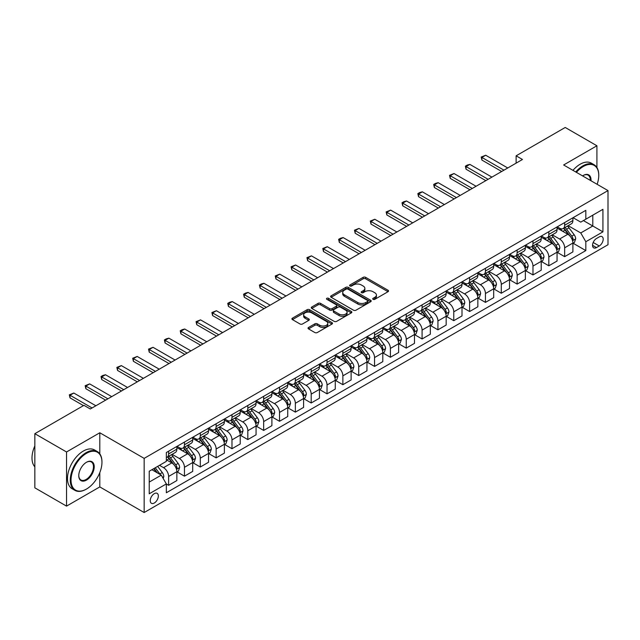 <?xml version="1.0" encoding="UTF-8"?>
<svg xmlns="http://www.w3.org/2000/svg" width="640" height="640" viewBox="0 0 640 640"><rect width="100%" height="100%" fill="white"/><g stroke="black" fill="none" stroke-linecap="round" stroke-linejoin="round"><path stroke-width="0.96" d="M373.072 299.336A1.232 0.712 0 0 0 374.816 299.336L388.032 291.704A1.76 1.016 0 0 0 388.544 290.984A1.76 1.016 0 0 0 388.032 290.264L365.64 277.336A1.76 1.016 0 0 0 363.152 277.336L349.936 284.968A1.232 0.712 0 0 0 349.576 285.472A1.232 0.712 0 0 0 349.936 285.976A1.232 0.712 0 0 0 351.68 285.976L353.384 284.984A5.632 3.248 0 0 1 361.352 284.984L363.216 286.064A5.632 3.248 0 0 1 364.864 288.36A5.632 3.248 0 0 1 363.216 290.664L361.504 291.648A1.232 0.712 0 0 0 361.144 292.152A1.232 0.712 0 0 0 361.504 292.656A1.232 0.712 0 0 0 363.248 292.656L364.96 291.664A5.632 3.248 0 0 1 372.92 291.664L374.784 292.744A5.632 3.248 0 0 1 376.432 295.04A5.632 3.248 0 0 1 374.784 297.336L373.072 298.328A1.232 0.712 0 0 0 372.712 298.832A1.232 0.712 0 0 0 373.072 299.336L373.072 298.328M154.296 503.016A5.736 3.312 120 0 0 158.04 497.96A5.736 3.312 120 0 0 157.168 493.36A5.736 3.312 120 0 0 154.296 493.648A5.736 3.312 120 0 0 150.552 498.704A5.736 3.312 120 0 0 151.432 503.296A5.736 3.312 120 0 0 154.296 503.016M308.544 327.464A1.76 1.016 0 0 0 308.024 328.184A1.76 1.016 0 0 0 308.544 328.904L314.824 332.528A1.76 1.016 0 0 0 317.312 332.528L331.992 324.056A1.76 1.016 0 0 0 332.504 323.336A1.76 1.016 0 0 0 331.992 322.624L309.6 309.696A1.76 1.016 0 0 0 307.112 309.696L292.432 318.168A1.76 1.016 0 0 0 291.92 318.888A1.76 1.016 0 0 0 292.432 319.6L300.024 323.984A1.76 1.016 0 0 0 302.512 323.984L308.792 320.36A1.76 1.016 0 0 0 309.304 319.64A1.76 1.016 0 0 0 308.792 318.92L305.032 316.752A4.704 2.72 0 0 1 303.648 314.824A4.704 2.72 0 0 1 306.552 312.32A4.704 2.72 0 0 1 311.68 312.904L326.424 321.416A4.704 2.72 0 0 1 327.8 323.336A4.704 2.72 0 0 1 324.896 325.848A4.704 2.72 0 0 1 319.768 325.256L317.312 323.84A1.76 1.016 0 0 0 314.824 323.84L308.544 327.464L308.544 328.904L314.824 325.304L314.824 323.84M99.8 432.768L66.536 451.976L34.848 433.688L34.848 487.832L66.536 506.12L99.8 486.912L144.16 512.528L144.16 458.376L99.8 432.768L99.8 453.856M596.912 167.504L596.912 145.768L563.64 164.976L608 190.584L144.16 458.376M596.912 145.768L565.224 127.472L516.12 155.824L516.12 163.144M34.848 433.688L83.96 405.336L90.296 408.992L522.456 159.488L516.12 155.824M353.512 310.192A1.76 1.016 0 0 0 356 310.192L370.68 301.72A1.76 1.016 0 0 0 371.192 301A1.76 1.016 0 0 0 370.68 300.288L348.288 287.36A1.76 1.016 0 0 0 345.8 287.36L331.12 295.832A1.76 1.016 0 0 0 330.608 296.552A1.76 1.016 0 0 0 331.12 297.264L353.512 310.192M327.32 299.6A1.232 0.712 0 0 1 328.568 299.776L328.568 298.312L351.336 311.456A1.76 1.016 0 0 1 351.848 312.168A1.76 1.016 0 0 1 351.336 312.888L336.656 321.36A1.76 1.016 0 0 1 334.168 321.36L311.776 308.432L311.776 307A1.76 1.016 0 0 0 311.264 307.72A1.76 1.016 0 0 0 311.776 308.432M311.776 307L318.056 303.376A1.76 1.016 0 0 1 320.544 303.376L329.624 308.616A1.76 1.016 0 0 0 332.112 308.616L336.28 306.208A1.76 1.016 0 0 0 336.8 305.488A1.76 1.016 0 0 0 336.28 304.776L326.832 299.312A1.232 0.712 0 0 1 326.472 298.808A1.232 0.712 0 0 1 327.232 298.152A1.232 0.712 0 0 1 328.568 298.312M599.256 236.896L596.464 238.512A5.56 3.208 120 0 0 592.84 243.408A5.56 3.208 120 0 0 593.688 247.856A5.56 3.208 120 0 0 596.464 247.584L599.256 245.976A5.56 3.208 120 0 0 602.888 241.08A5.56 3.208 120 0 0 602.032 236.624A5.56 3.208 120 0 0 599.256 236.896M144.16 512.528L608 244.728L608 190.584M573.088 217.696L580.752 222.12L585.824 219.192L585.824 210.336L166.336 452.528L166.336 461.376L149.224 471.256L149.224 493.792L166.336 483.912L166.336 492.768L585.824 250.584L585.824 241.728L580.752 232.944L568.152 225.672M585.824 219.192L602.928 209.312L602.928 231.848L585.824 241.728M66.536 451.976L66.536 506.12M583.416 220.584L592.792 226L592.792 215.168L602.928 209.312M580.752 232.944L592.792 226L602.928 231.848M149.224 482.088L161.264 475.136L151.888 469.72M166.336 483.992L168.616 485.304L168.616 476.456A7.168 4.136 -120 0 0 163.552 467.672L159.496 465.328M168.616 485.304L176.856 480.552L176.856 471.696A7.168 4.136 -120 0 0 171.784 462.92L166.336 459.768M177.048 471.88L184.456 476.16L184.456 467.304A7.168 4.136 -120 0 0 179.392 458.528L172.112 454.32M184.456 476.16L192.696 471.408L192.696 462.552A7.168 4.136 -120 0 0 187.624 453.768L176.856 447.552M192.888 462.736L200.304 467.016L200.304 458.16A7.168 4.136 -120 0 0 195.232 449.384L187.952 445.176M200.304 467.016L208.536 462.256L208.536 453.408A7.168 4.136 -120 0 0 203.472 444.624L192.696 438.408M208.728 453.584L216.144 457.864L216.144 449.016A7.168 4.136 -120 0 0 211.072 440.232L203.792 436.032M216.144 457.864L224.384 453.112L224.384 444.256A7.168 4.136 -120 0 0 219.312 435.48L208.536 429.256M224.568 444.44L231.984 448.72L231.984 439.872A7.168 4.136 -120 0 0 226.912 431.088L219.64 426.888M231.984 448.72L240.224 443.968L240.224 435.112A7.168 4.136 -120 0 0 235.152 426.336L224.384 420.112M240.408 435.296L247.824 439.576L247.824 430.72A7.168 4.136 -120 0 0 242.76 421.944L235.48 417.736M247.824 439.576L256.064 434.816L256.064 425.968A7.168 4.136 -120 0 0 250.992 417.184L240.224 410.968M256.256 426.152L263.664 430.432L263.664 421.576A7.168 4.136 -120 0 0 258.6 412.792L251.32 408.592M263.664 430.432L271.904 425.672L271.904 416.824A7.168 4.136 -120 0 0 266.832 408.04L256.064 401.824M272.096 417L279.512 421.28L279.512 412.432A7.168 4.136 -120 0 0 274.44 403.648L267.16 399.448M279.512 421.28L287.744 416.528L287.744 407.672A7.168 4.136 -120 0 0 282.68 398.896L271.904 392.672M287.936 407.856L295.352 412.136L295.352 403.288A7.168 4.136 -120 0 0 290.28 394.504L283 390.304M295.352 412.136L303.592 407.384L303.592 398.528A7.168 4.136 -120 0 0 298.52 389.744L287.744 383.528M303.776 398.712L311.192 402.992L311.192 394.136A7.168 4.136 -120 0 0 306.12 385.36L298.848 381.152M311.192 402.992L319.432 398.232L319.432 389.384A7.168 4.136 -120 0 0 314.36 380.6L303.592 374.384M319.616 389.568L327.032 393.848L327.032 384.992A7.168 4.136 -120 0 0 321.968 376.208L314.688 372.008M327.032 393.848L335.272 389.088L335.272 380.24A7.168 4.136 -120 0 0 330.2 371.456L319.432 365.24M335.464 380.416L342.872 384.696L342.872 375.848A7.168 4.136 -120 0 0 337.808 367.064L330.528 362.864M342.872 384.696L351.112 379.944L351.112 371.088A7.168 4.136 -120 0 0 346.04 362.312L335.272 356.088M351.304 371.272L358.72 375.552L358.72 366.696A7.168 4.136 -120 0 0 353.648 357.92L346.368 353.72M358.72 375.552L366.952 370.8L366.952 361.944A7.168 4.136 -120 0 0 361.888 353.16L351.112 346.944M367.144 362.128L374.56 366.408L374.56 357.552A7.168 4.136 -120 0 0 369.488 348.776L362.208 344.568M374.56 366.408L382.8 361.648L382.8 352.8A7.168 4.136 -120 0 0 377.728 344.016L366.952 337.8M382.984 352.984L390.4 357.264L390.4 348.408A7.168 4.136 -120 0 0 385.328 339.624L378.056 335.424M390.4 357.264L398.64 352.504L398.64 343.648A7.168 4.136 -120 0 0 393.568 334.872L382.8 328.656M398.824 343.832L406.24 348.112L406.24 339.264A7.168 4.136 -120 0 0 401.176 330.48L393.896 326.28M406.24 348.112L414.48 343.36L414.48 334.504A7.168 4.136 -120 0 0 409.408 325.728L398.64 319.504M414.672 334.688L422.08 338.968L422.08 330.112A7.168 4.136 -120 0 0 417.016 321.336L409.736 317.136M422.08 338.968L430.32 334.216L430.32 325.36A7.168 4.136 -120 0 0 425.248 316.576L414.48 310.36M430.512 325.544L437.928 329.824L437.928 320.968A7.168 4.136 -120 0 0 432.856 312.192L425.576 307.984M437.928 329.824L446.16 325.064L446.16 316.216A7.168 4.136 -120 0 0 441.096 307.432L430.32 301.216M446.352 316.4L453.768 320.68L453.768 311.824A7.168 4.136 -120 0 0 448.696 303.04L441.416 298.84M453.768 320.68L462 315.92L462 307.064A7.168 4.136 -120 0 0 456.936 298.288L446.16 292.072M462.192 307.248L469.608 311.528L469.608 302.68A7.168 4.136 -120 0 0 464.536 293.896L457.264 289.696M469.608 311.528L477.848 306.776L477.848 297.92A7.168 4.136 -120 0 0 472.776 289.144L462 282.92M478.032 298.104L485.448 302.384L485.448 293.528A7.168 4.136 -120 0 0 480.384 284.752L473.104 280.552M485.448 302.384L493.688 297.632L493.688 288.776A7.168 4.136 -120 0 0 488.616 279.992L477.848 273.776M493.88 288.96L501.288 293.24L501.288 284.384A7.168 4.136 -120 0 0 496.224 275.608L488.944 271.4M501.288 293.24L509.528 288.48L509.528 279.632A7.168 4.136 -120 0 0 504.456 270.848L493.688 264.632M509.72 279.816L517.136 284.096L517.136 275.24A7.168 4.136 -120 0 0 512.064 266.456L504.784 262.256M517.136 284.096L525.368 279.336L525.368 270.48A7.168 4.136 -120 0 0 520.304 261.704L509.528 255.48M525.56 270.664L532.976 274.944L532.976 266.096A7.168 4.136 -120 0 0 527.904 257.312L520.624 253.112M532.976 274.944L541.208 270.192L541.208 261.336A7.168 4.136 -120 0 0 536.144 252.56L525.368 246.336M541.4 261.52L548.816 265.8L548.816 256.944A7.168 4.136 -120 0 0 543.744 248.168L536.464 243.968M548.816 265.8L557.056 261.048L557.056 252.192A7.168 4.136 -120 0 0 551.984 243.408L541.208 237.192M557.24 252.376L564.656 256.656L564.656 247.8A7.168 4.136 -120 0 0 559.592 239.024L552.312 234.816M564.656 256.656L572.896 251.896L572.896 243.048A7.168 4.136 -120 0 0 567.824 234.264L557.056 228.048M557.24 226.84L559.592 228.192A7.168 4.136 -120 0 0 563.176 228.544A7.168 4.136 -120 0 0 564.656 225.264L564.656 222.56M541.4 235.984L543.744 237.336A7.168 4.136 -120 0 0 547.328 237.696A7.168 4.136 -120 0 0 548.816 234.408L548.816 231.704M525.56 245.128L527.904 246.48A7.168 4.136 -120 0 0 531.488 246.84A7.168 4.136 -120 0 0 532.976 243.56L532.976 240.848M509.72 254.28L512.064 255.632A7.168 4.136 -120 0 0 515.648 255.984A7.168 4.136 -120 0 0 517.136 252.704L517.136 249.992M493.88 263.424L496.224 264.776A7.168 4.136 -120 0 0 499.808 265.128A7.168 4.136 -120 0 0 501.288 261.848L501.288 259.144M478.032 272.568L480.384 273.92A7.168 4.136 -120 0 0 483.968 274.28A7.168 4.136 -120 0 0 485.448 270.992L485.448 268.288M462.192 281.712L464.536 283.072A7.168 4.136 -120 0 0 468.12 283.424A7.168 4.136 -120 0 0 469.608 280.144L469.608 277.432M446.352 290.864L448.696 292.216A7.168 4.136 -120 0 0 452.28 292.568A7.168 4.136 -120 0 0 453.768 289.288L453.768 286.584M430.512 300.008L432.856 301.36A7.168 4.136 -120 0 0 436.44 301.712A7.168 4.136 -120 0 0 437.928 298.432L437.928 295.728M414.672 309.152L417.016 310.504A7.168 4.136 -120 0 0 420.6 310.864A7.168 4.136 -120 0 0 422.08 307.576L422.08 304.872M398.824 318.296L401.176 319.656A7.168 4.136 -120 0 0 404.76 320.008A7.168 4.136 -120 0 0 406.24 316.728L406.24 314.016M382.984 327.448L385.328 328.8A7.168 4.136 -120 0 0 388.912 329.152A7.168 4.136 -120 0 0 390.4 325.872L390.4 323.168M367.144 336.592L369.488 337.944A7.168 4.136 -120 0 0 373.072 338.296A7.168 4.136 -120 0 0 374.56 335.016L374.56 332.312M351.304 345.736L353.648 347.088A7.168 4.136 -120 0 0 357.232 347.448A7.168 4.136 -120 0 0 358.72 344.16L358.72 341.456M335.464 354.88L337.808 356.24A7.168 4.136 -120 0 0 341.392 356.592A7.168 4.136 -120 0 0 342.872 353.312L342.872 350.6M319.616 364.032L321.968 365.384A7.168 4.136 -120 0 0 325.552 365.736A7.168 4.136 -120 0 0 327.032 362.456L327.032 359.752M303.776 373.176L306.12 374.528A7.168 4.136 -120 0 0 309.704 374.88A7.168 4.136 -120 0 0 311.192 371.6L311.192 368.896M287.936 382.32L290.28 383.672A7.168 4.136 -120 0 0 293.864 384.032A7.168 4.136 -120 0 0 295.352 380.744L295.352 378.04M272.096 391.464L274.44 392.824A7.168 4.136 -120 0 0 278.024 393.176A7.168 4.136 -120 0 0 279.512 389.896L279.512 387.184M256.256 400.616L258.6 401.968A7.168 4.136 -120 0 0 262.184 402.32A7.168 4.136 -120 0 0 263.664 399.04L263.664 396.336M240.408 409.76L242.76 411.112A7.168 4.136 -120 0 0 246.344 411.464A7.168 4.136 -120 0 0 247.824 408.184L247.824 405.48M224.568 418.904L226.912 420.256A7.168 4.136 -120 0 0 230.496 420.616A7.168 4.136 -120 0 0 231.984 417.336L231.984 414.624M208.728 428.048L211.072 429.408A7.168 4.136 -120 0 0 214.656 429.76A7.168 4.136 -120 0 0 216.144 426.48L216.144 423.768M192.888 437.2L195.232 438.552A7.168 4.136 -120 0 0 198.816 438.904A7.168 4.136 -120 0 0 200.304 435.624L200.304 432.92M177.048 446.344L179.392 447.696A7.168 4.136 -120 0 0 182.976 448.056A7.168 4.136 -120 0 0 184.456 444.768L184.456 442.064M573.088 243.232L585.824 250.584M563.176 228.544L571.408 223.792A7.168 4.136 -120 0 0 572.896 220.512L572.896 217.8M547.328 237.696L555.568 232.936A7.168 4.136 -120 0 0 557.056 229.656L557.056 226.944M531.488 246.84L539.728 242.08A7.168 4.136 -120 0 0 541.208 238.8L541.208 236.096M515.648 255.984L523.888 251.232A7.168 4.136 -120 0 0 525.368 247.944L525.368 245.24M499.808 265.128L508.04 260.376A7.168 4.136 -120 0 0 509.528 257.096L509.528 254.384M483.968 274.28L492.2 269.52A7.168 4.136 -120 0 0 493.688 266.24L493.688 263.528M468.12 283.424L476.36 278.664A7.168 4.136 -120 0 0 477.848 275.384L477.848 272.68M452.28 292.568L460.52 287.816A7.168 4.136 -120 0 0 462 284.528L462 281.824M436.44 301.712L444.68 296.96A7.168 4.136 -120 0 0 446.16 293.68L446.16 290.968M420.6 310.864L428.84 306.104A7.168 4.136 -120 0 0 430.32 302.824L430.32 300.12M404.76 320.008L412.992 315.248A7.168 4.136 -120 0 0 414.48 311.968L414.48 309.264M388.912 329.152L397.152 324.4A7.168 4.136 -120 0 0 398.64 321.112L398.64 318.408M373.072 338.296L381.312 333.544A7.168 4.136 -120 0 0 382.8 330.264L382.8 327.552M357.232 347.448L365.472 342.688A7.168 4.136 -120 0 0 366.952 339.408L366.952 336.704M341.392 356.592L349.632 351.832A7.168 4.136 -120 0 0 351.112 348.552L351.112 345.848M325.552 365.736L333.784 360.984A7.168 4.136 -120 0 0 335.272 357.696L335.272 354.992M309.704 374.88L317.944 370.128A7.168 4.136 -120 0 0 319.432 366.848L319.432 364.136M293.864 384.032L302.104 379.272A7.168 4.136 -120 0 0 303.592 375.992L303.592 373.288M278.024 393.176L286.264 388.416A7.168 4.136 -120 0 0 287.744 385.136L287.744 382.432M262.184 402.32L270.424 397.568A7.168 4.136 -120 0 0 271.904 394.288L271.904 391.576M246.344 411.464L254.576 406.712A7.168 4.136 -120 0 0 256.064 403.432L256.064 400.72M230.496 420.616L238.736 415.856A7.168 4.136 -120 0 0 240.224 412.576L240.224 409.872M214.656 429.76L222.896 425.008A7.168 4.136 -120 0 0 224.384 421.72L224.384 419.016M198.816 438.904L207.056 434.152A7.168 4.136 -120 0 0 208.536 430.872L208.536 428.16M182.976 448.056L191.216 443.296A7.168 4.136 -120 0 0 192.696 440.016L192.696 437.304M166.336 457.488A7.168 4.136 -120 0 0 167.136 457.2L175.368 452.44A7.168 4.136 -120 0 0 176.856 449.16L176.856 446.456M167.136 457.2A7.168 4.136 -120 0 0 168.616 453.92L168.616 451.208M161.264 475.136L166.336 483.912M99.8 486.912L99.8 472.592M373.568 299.504L374.784 298.8A5.632 3.248 0 0 0 376.432 296.504L376.432 295.04M364.864 288.36L364.864 289.824A5.632 3.248 0 0 1 363.216 292.12L362 292.824M388.008 291.712L365.64 278.8A1.76 1.016 0 0 0 363.152 278.8L350.424 286.144M370.656 301.736L348.288 288.816A1.76 1.016 0 0 0 345.8 288.816L331.144 297.28M367.568 301.504A1.232 0.712 0 0 0 367.928 301A1.232 0.712 0 0 0 367.568 300.496L347.912 289.152A1.232 0.712 0 0 0 346.176 289.152L344.368 290.192A5.632 3.248 0 0 0 342.72 292.488A5.632 3.248 0 0 0 344.368 294.792L357.8 302.544A5.632 3.248 0 0 0 365.768 302.544L367.568 301.504L367.568 302.968A1.232 0.712 0 0 0 367.928 302.464L367.928 301M342.72 292.488L342.72 293.952A5.632 3.248 0 0 0 344.368 296.256L344.368 294.792M367.568 302.968L365.768 304.008A5.632 3.248 0 0 1 357.8 304.008L344.368 296.256M311.8 308.448L318.056 304.832L318.056 303.376M336.8 305.488L336.8 306.952A1.76 1.016 0 0 1 336.28 307.672L332.112 310.08A1.76 1.016 0 0 1 329.624 310.08L320.544 304.832A1.76 1.016 0 0 0 318.056 304.832M328.568 299.776L351.312 312.904M339.048 314.056A4.704 2.72 0 0 0 344.176 314.648A4.704 2.72 0 0 0 347.088 312.136A4.704 2.72 0 0 0 345.704 310.216L340.512 307.216A1.76 1.016 0 0 0 338.024 307.216L333.856 309.624A1.76 1.016 0 0 0 333.344 310.336A1.76 1.016 0 0 0 333.856 311.056L339.048 314.056L339.048 315.52A4.704 2.72 0 0 0 344.176 316.104A4.704 2.72 0 0 0 347.088 313.6L347.088 312.136M333.344 310.336L333.344 311.8A1.76 1.016 0 0 0 333.856 312.52L333.856 311.056M339.048 315.52L333.856 312.52M327.8 323.336L327.8 324.8A4.704 2.72 0 0 1 324.896 327.312A4.704 2.72 0 0 1 319.768 326.72L317.312 325.304A1.76 1.016 0 0 0 314.824 325.304M303.648 314.824L303.648 316.288A4.704 2.72 0 0 0 305.032 318.216L305.032 316.752M308.768 320.368L305.032 318.216M331.968 324.072L309.6 311.152A1.76 1.016 0 0 0 307.112 311.152L292.456 319.616L292.432 318.168M572.896 243.336L574.416 242.456L575.68 238.8A4.752 2.744 -120 0 0 574.168 234.76L568.992 227.848A13.712 7.92 -120 0 0 567.496 226.056M562.344 231.096A13.712 7.92 -120 0 0 559.536 228.16M572.464 240.432L573.12 239A4.752 2.744 -120 0 0 571.76 236.144L566.584 229.232A13.712 7.92 -120 0 0 565.088 227.44M563.808 228.176A11.384 6.568 60 0 1 565.68 230.304L570.056 236.152M563.56 228.32A13.712 7.92 60 0 1 565.064 230.112L568.504 234.712M503.952 170.168L481.904 157.44L481.904 160.072L481.2 157.032L485.704 155.24L507.752 167.976M501.672 171.488L481.904 160.072M485.704 155.24L481.904 157.44L481.2 157.032M557.056 252.488L558.576 251.608L559.84 247.944A4.752 2.744 -120 0 0 558.328 243.904L553.144 236.992A13.712 7.92 -120 0 0 551.648 235.2M546.504 240.248A13.712 7.92 -120 0 0 543.696 237.304M556.624 249.576L557.28 248.152A4.752 2.744 -120 0 0 555.92 245.296L550.736 238.384A13.712 7.92 -120 0 0 549.24 236.592M547.968 237.328A11.384 6.568 60 0 1 549.832 239.448L554.216 245.296M547.72 237.464A13.712 7.92 60 0 1 549.216 239.256L552.664 243.856M541.208 261.632L542.736 260.752L544 257.096A4.752 2.744 -120 0 0 542.48 253.048L537.304 246.136A13.712 7.92 -120 0 0 535.808 244.344M530.656 249.392A13.712 7.92 -120 0 0 527.856 246.456M540.776 258.72L541.432 257.296A4.752 2.744 -120 0 0 540.072 254.44L534.896 247.528A13.712 7.92 -120 0 0 533.4 245.736M532.128 246.472A11.384 6.568 60 0 1 533.992 248.592L538.376 254.448M531.88 246.616A13.712 7.92 60 0 1 533.376 248.408L536.816 253M525.368 270.776L526.888 269.896L528.16 266.24A4.752 2.744 -120 0 0 526.64 262.192L521.464 255.28A13.712 7.92 -120 0 0 519.968 253.488M514.816 258.536A13.712 7.92 -120 0 0 512.008 255.6M524.936 267.864L525.592 266.44A4.752 2.744 -120 0 0 524.232 263.584L519.056 256.672A13.712 7.92 -120 0 0 517.56 254.88M516.288 255.616A11.384 6.568 60 0 1 518.152 257.744L522.536 263.592M516.04 255.76A13.712 7.92 60 0 1 517.536 257.552L520.976 262.144M488.112 179.312L466.056 166.584L466.056 169.216L465.36 166.184L467.264 165.08L469.864 164.392L491.912 177.12M485.832 180.632L466.056 169.216M469.864 164.392L466.056 166.584L465.36 166.184M472.272 188.464L450.216 175.728L450.216 178.36L449.52 175.328L454.016 173.536L476.072 186.264M469.984 189.776L450.216 178.36M454.016 173.536L450.216 175.728L449.52 175.328M456.424 197.608L434.376 184.872L434.376 187.512L433.68 184.472L435.584 183.376L438.176 182.68L460.232 195.416M454.144 198.928L434.376 187.512M438.176 182.68L434.376 184.872L433.68 184.472M509.528 279.92L511.048 279.048L512.32 275.384A4.752 2.744 -120 0 0 510.8 271.344L505.624 264.432A13.712 7.92 -120 0 0 504.128 262.64M498.976 267.68A13.712 7.92 -120 0 0 496.168 264.744M509.096 277.016L509.752 275.584A4.752 2.744 -120 0 0 508.392 272.728L503.216 265.816A13.712 7.92 -120 0 0 501.72 264.024M500.44 264.76A11.384 6.568 60 0 1 502.312 266.888L506.696 272.736M500.2 264.904A13.712 7.92 60 0 1 501.696 266.696L505.136 271.296M440.584 206.752L418.536 194.024L418.536 196.656L417.84 193.616L419.736 192.52L422.336 191.824L444.392 204.56M438.304 208.072L418.536 196.656M422.336 191.824L418.536 194.024L417.84 193.616M597.136 184.312A21.864 12.624 120 0 0 598.752 175.44A21.864 12.624 120 0 0 583.288 166.512A21.864 12.624 120 0 0 576.408 172.344M575.744 171.96A22.4 12.936 -60 0 1 582.904 165.856A22.4 12.936 -60 0 1 594.112 164.744A22.4 12.936 -60 0 1 598.752 175A22.4 12.936 -60 0 1 598.744 175.216M582.56 175.896A10.936 6.312 -60 0 1 583.288 175.44L583.288 175.44A10.936 6.312 -60 0 1 590.984 180.76M572.96 170.352A22.4 12.936 -60 0 1 580.12 164.24A22.4 12.936 -60 0 1 591.32 163.136L594.112 164.744M590.248 180.336A10.392 6 120 0 0 588.104 175.144A10.392 6 120 0 0 583.096 175.552M86.112 489.256L86.496 489.04A21.864 12.624 120 0 0 101.96 462.256A21.864 12.624 120 0 0 86.496 453.328A21.864 12.624 120 0 0 71.032 480.112A21.864 12.624 120 0 0 86.496 489.04L86.112 489.256A22.4 12.936 -60 0 1 74.912 490.368A22.4 12.936 -60 0 1 71.48 472.416A22.4 12.936 -60 0 1 86.112 452.672A22.4 12.936 -60 0 1 97.32 451.56A22.4 12.936 -60 0 1 101.96 461.816A22.4 12.936 -60 0 1 101.952 462.04M86.496 480.112A10.936 6.312 -60 0 1 78.768 475.648A10.936 6.312 -60 0 1 86.496 462.256L86.496 462.256A10.936 6.312 -60 0 1 94.224 466.72A10.936 6.312 -60 0 1 86.496 480.112M78.768 475.424A10.392 6 120 0 0 80.92 479.968A10.392 6 120 0 0 86.112 479.456A10.392 6 120 0 0 92.904 470.296A10.392 6 120 0 0 91.312 461.96A10.392 6 120 0 0 86.304 462.368M74.912 490.368L72.128 488.76A22.4 12.936 -60 0 1 68.688 470.808A22.4 12.936 -60 0 1 83.328 451.064A22.4 12.936 -60 0 1 94.528 449.952L97.32 451.56M34.848 466.84A22.4 12.936 -60 0 1 34.848 445.896M493.688 289.072L495.208 288.192L496.472 284.528A4.752 2.744 -120 0 0 494.96 280.488L489.784 273.576A13.712 7.92 -120 0 0 488.288 271.784M483.136 276.832A13.712 7.92 -120 0 0 480.328 273.888M493.256 286.16L493.912 284.736A4.752 2.744 -120 0 0 492.552 281.88L487.376 274.968A13.712 7.92 -120 0 0 485.88 273.176M484.6 273.912A11.384 6.568 60 0 1 486.472 276.032L490.848 281.88M484.36 274.048A13.712 7.92 60 0 1 485.856 275.84L489.296 280.44M477.848 298.216L479.368 297.336L480.632 293.68A4.752 2.744 -120 0 0 479.12 289.632L473.936 282.72A13.712 7.92 -120 0 0 472.44 280.928M467.296 285.976A13.712 7.92 -120 0 0 464.488 283.04M477.416 295.304L478.072 293.88A4.752 2.744 -120 0 0 476.712 291.024L471.528 284.112A13.712 7.92 -120 0 0 470.032 282.32M468.76 283.056A11.384 6.568 60 0 1 470.624 285.176L475.008 291.032M468.512 283.2A13.712 7.92 60 0 1 470.008 284.992L473.456 289.584M462 307.36L463.528 306.48L464.792 302.824A4.752 2.744 -120 0 0 463.272 298.776L458.096 291.864A13.712 7.92 -120 0 0 456.6 290.072M451.448 295.12A13.712 7.92 -120 0 0 448.648 292.184M461.568 304.448L462.224 303.024A4.752 2.744 -120 0 0 460.864 300.168L455.688 293.256A13.712 7.92 -120 0 0 454.192 291.464M452.92 292.2A11.384 6.568 60 0 1 454.784 294.328L459.168 300.176M452.672 292.344A13.712 7.92 60 0 1 454.168 294.136L457.608 298.728M446.16 316.504L447.68 315.632L448.952 311.968A4.752 2.744 -120 0 0 447.432 307.928L442.256 301.016A13.712 7.92 -120 0 0 440.76 299.224M435.608 304.264A13.712 7.92 -120 0 0 432.8 301.328M445.728 313.6L446.384 312.176A4.752 2.744 -120 0 0 445.024 309.312L439.848 302.4A13.712 7.92 -120 0 0 438.352 300.608M437.08 301.344A11.384 6.568 60 0 1 438.944 303.472L443.328 309.32M436.832 301.488A13.712 7.92 60 0 1 438.328 303.28L441.768 307.88M430.32 325.656L431.84 324.776L433.112 321.112A4.752 2.744 -120 0 0 431.592 317.072L426.416 310.16A13.712 7.92 -120 0 0 424.92 308.368M419.768 313.416A13.712 7.92 -120 0 0 416.96 310.48M429.888 322.744L430.544 321.32A4.752 2.744 -120 0 0 429.184 318.464L424.008 311.552A13.712 7.92 -120 0 0 422.512 309.76M421.232 310.496A11.384 6.568 60 0 1 423.104 312.616L427.488 318.464M420.992 310.632A13.712 7.92 60 0 1 422.488 312.424L425.928 317.024M424.744 215.896L402.696 203.168L402.696 205.8L402 202.768L403.896 201.672L406.496 200.976L428.544 213.704M422.464 217.216L402.696 205.8M406.496 200.976L402.696 203.168L402 202.768M408.904 225.048L386.848 212.312L386.848 214.952L386.152 211.912L390.656 210.12L412.704 222.848M406.624 226.36L386.848 214.952M390.656 210.12L386.848 212.312L386.152 211.912M393.064 234.192L371.008 221.464L371.008 224.096L370.312 221.056L374.808 219.264L396.864 232M390.784 235.512L371.008 224.096M374.808 219.264L371.008 221.464L370.312 221.056M377.216 243.336L355.168 230.608L355.168 233.24L354.472 230.2L358.968 228.408L381.024 241.144M374.936 244.656L355.168 233.24M358.968 228.408L355.168 230.608L354.472 230.2M361.376 252.48L339.328 239.752L339.328 242.384L338.632 239.352L340.528 238.256L343.128 237.56L365.184 250.288M359.096 253.8L339.328 242.384M343.128 237.56L339.328 239.752L338.632 239.352M414.48 334.8L416 333.92L417.264 330.264A4.752 2.744 -120 0 0 415.752 326.216L410.576 319.304A13.712 7.92 -120 0 0 409.08 317.512M403.928 322.56A13.712 7.92 -120 0 0 401.12 319.624M414.048 331.888L414.704 330.464A4.752 2.744 -120 0 0 413.344 327.608L408.168 320.696A13.712 7.92 -120 0 0 406.672 318.904M405.392 319.64A11.384 6.568 60 0 1 407.264 321.768L411.64 327.616M405.152 319.784A13.712 7.92 60 0 1 406.648 321.576L410.088 326.168M345.536 261.632L323.488 248.896L323.488 251.536L322.792 248.496L327.288 246.704L349.336 259.432M343.256 262.944L323.488 251.536M327.288 246.704L323.488 248.896L322.792 248.496M398.64 343.944L400.16 343.064L401.424 339.408A4.752 2.744 -120 0 0 399.912 335.36L394.728 328.448A13.712 7.92 -120 0 0 393.232 326.656M388.088 331.704A13.712 7.92 -120 0 0 385.28 328.768M398.208 341.032L398.864 339.608A4.752 2.744 -120 0 0 397.504 336.752L392.32 329.84A13.712 7.92 -120 0 0 390.824 328.048M389.552 328.784A11.384 6.568 60 0 1 391.416 330.912L395.8 336.76M389.304 328.928A13.712 7.92 60 0 1 390.8 330.72L394.248 335.312M329.696 270.776L307.64 258.048L307.64 260.68L306.944 257.64L311.448 255.848L333.496 268.584M327.416 272.096L307.64 260.68M311.448 255.848L307.64 258.048L306.944 257.64M382.8 353.088L384.32 352.216L385.584 348.552A4.752 2.744 -120 0 0 384.064 344.512L378.888 337.6A13.712 7.92 -120 0 0 377.392 335.808M372.24 340.856A13.712 7.92 -120 0 0 369.44 337.912M382.36 350.184L383.016 348.76A4.752 2.744 -120 0 0 381.664 345.896L376.48 338.984A13.712 7.92 -120 0 0 374.984 337.192M373.712 337.936A11.384 6.568 60 0 1 375.576 340.056L379.96 345.904M373.464 338.072A13.712 7.92 60 0 1 374.96 339.864L378.4 344.464M313.856 279.92L291.8 267.192L291.8 269.824L291.104 266.784L295.6 264.992L317.656 277.728M311.576 281.24L291.8 269.824M295.6 264.992L291.8 267.192L291.104 266.784M366.952 362.24L368.472 361.36L369.744 357.696A4.752 2.744 -120 0 0 368.224 353.656L363.048 346.744A13.712 7.92 -120 0 0 361.552 344.952M356.4 350A13.712 7.92 -120 0 0 353.592 347.064M366.52 359.328L367.176 357.904A4.752 2.744 -120 0 0 365.816 355.048L360.64 348.136A13.712 7.92 -120 0 0 359.144 346.344M357.872 347.08A11.384 6.568 60 0 1 359.736 349.2L364.12 355.048M357.624 347.216A13.712 7.92 60 0 1 359.12 349.008L362.56 353.608M298.008 289.064L275.96 276.336L275.96 278.968L275.264 275.936L279.76 274.144L301.816 286.872M295.728 290.384L275.96 278.968M279.76 274.144L275.96 276.336L275.264 275.936M351.112 371.384L352.632 370.504L353.904 366.848A4.752 2.744 -120 0 0 352.384 362.8L347.208 355.888A13.712 7.92 -120 0 0 345.712 354.096M340.56 359.144A13.712 7.92 -120 0 0 337.752 356.208M350.68 368.472L351.336 367.048A4.752 2.744 -120 0 0 349.976 364.192L344.8 357.28A13.712 7.92 -120 0 0 343.304 355.488M342.024 356.224A11.384 6.568 60 0 1 343.896 358.352L348.28 364.2M341.784 356.368A13.712 7.92 60 0 1 343.28 358.16L346.72 362.752M282.168 298.216L260.12 285.48L260.12 288.12L259.424 285.08L261.32 283.984L263.92 283.288L285.976 296.016M279.888 299.528L260.12 288.12M263.92 283.288L260.12 285.48L259.424 285.08M335.272 380.528L336.792 379.648L338.056 375.992A4.752 2.744 -120 0 0 336.544 371.944L331.368 365.032A13.712 7.92 -120 0 0 329.872 363.24M324.72 368.288A13.712 7.92 -120 0 0 321.912 365.352M334.84 377.616L335.496 376.192A4.752 2.744 -120 0 0 334.136 373.336L328.96 366.424A13.712 7.92 -120 0 0 327.464 364.632M326.184 365.368A11.384 6.568 60 0 1 328.056 367.496L332.432 373.344M325.944 365.512A13.712 7.92 60 0 1 327.44 367.304L330.88 371.896M266.328 307.36L244.28 294.632L244.28 297.264L243.584 294.224L245.48 293.128L248.08 292.432L270.128 305.168M264.048 308.68L244.28 297.264M248.08 292.432L244.28 294.632L243.584 294.224M319.432 389.672L320.952 388.8L322.216 385.136A4.752 2.744 -120 0 0 320.704 381.096L315.52 374.184A13.712 7.92 -120 0 0 314.024 372.392M308.88 377.44A13.712 7.92 -120 0 0 306.072 374.496M319 386.768L319.656 385.344A4.752 2.744 -120 0 0 318.296 382.48L313.112 375.568A13.712 7.92 -120 0 0 311.616 373.776M310.344 374.52A11.384 6.568 60 0 1 312.208 376.64L316.592 382.488M310.096 374.656A13.712 7.92 60 0 1 311.592 376.448L315.04 381.048M303.592 398.824L305.112 397.944L306.376 394.288A4.752 2.744 -120 0 0 304.864 390.24L299.68 383.328A13.712 7.92 -120 0 0 298.184 381.536M293.032 386.584A13.712 7.92 -120 0 0 290.232 383.648M303.152 395.912L303.808 394.488A4.752 2.744 -120 0 0 302.456 391.632L297.272 384.72A13.712 7.92 -120 0 0 295.776 382.928M294.504 383.664A11.384 6.568 60 0 1 296.368 385.784L300.752 391.64M294.256 383.8A13.712 7.92 60 0 1 295.752 385.592L299.192 390.192M287.744 407.968L289.264 407.088L290.536 403.432A4.752 2.744 -120 0 0 289.016 399.384L283.84 392.472A13.712 7.92 -120 0 0 282.344 390.68M277.192 395.728A13.712 7.92 -120 0 0 274.384 392.792M287.312 405.056L287.968 403.632A4.752 2.744 -120 0 0 286.608 400.776L281.432 393.864A13.712 7.92 -120 0 0 279.936 392.072M278.664 392.808A11.384 6.568 60 0 1 280.528 394.936L284.912 400.784M278.416 392.952A13.712 7.92 60 0 1 279.912 394.744L283.352 399.336M271.904 417.112L273.424 416.232L274.696 412.576A4.752 2.744 -120 0 0 273.176 408.528L268 401.616A13.712 7.92 -120 0 0 266.504 399.824M261.352 404.872A13.712 7.92 -120 0 0 258.544 401.936M271.472 414.2L272.128 412.776A4.752 2.744 -120 0 0 270.768 409.92L265.592 403.008A13.712 7.92 -120 0 0 264.096 401.216M262.816 401.952A11.384 6.568 60 0 1 264.688 404.08L269.072 409.928M262.576 402.096A13.712 7.92 60 0 1 264.072 403.888L267.512 408.48M256.064 426.256L257.584 425.384L258.848 421.72A4.752 2.744 -120 0 0 257.336 417.68L252.16 410.768A13.712 7.92 -120 0 0 250.664 408.976M245.512 414.024A13.712 7.92 -120 0 0 242.704 411.08M255.632 423.352L256.288 421.928A4.752 2.744 -120 0 0 254.928 419.072L249.752 412.152A13.712 7.92 -120 0 0 248.256 410.368M246.976 411.104A11.384 6.568 60 0 1 248.848 413.224L253.224 419.072M246.736 411.24A13.712 7.92 60 0 1 248.232 413.032L251.672 417.632M240.224 435.408L241.744 434.528L243.008 430.872A4.752 2.744 -120 0 0 241.496 426.824L236.312 419.912A13.712 7.92 -120 0 0 234.816 418.12M229.672 423.168A13.712 7.92 -120 0 0 226.864 420.232M239.792 432.496L240.448 431.072A4.752 2.744 -120 0 0 239.088 428.216L233.904 421.304A13.712 7.92 -120 0 0 232.408 419.512M231.136 420.248A11.384 6.568 60 0 1 233 422.368L237.384 428.224M230.888 420.392A13.712 7.92 60 0 1 232.384 422.176L235.832 426.776M224.384 444.552L225.904 443.672L227.168 440.016A4.752 2.744 -120 0 0 225.656 435.968L220.472 429.056A13.712 7.92 -120 0 0 218.976 427.264M213.824 432.312A13.712 7.92 -120 0 0 211.024 429.376M223.944 441.64L224.6 440.216A4.752 2.744 -120 0 0 223.248 437.36L218.064 430.448A13.712 7.92 -120 0 0 216.568 428.656M215.296 429.392A11.384 6.568 60 0 1 217.16 431.52L221.544 437.368M215.048 429.536A13.712 7.92 60 0 1 216.544 431.328L219.984 435.92M208.536 453.696L210.056 452.816L211.328 449.16A4.752 2.744 -120 0 0 209.808 445.12L204.632 438.2A13.712 7.92 -120 0 0 203.136 436.416M197.984 441.456A13.712 7.92 -120 0 0 195.176 438.52M208.104 450.792L208.76 449.36A4.752 2.744 -120 0 0 207.4 446.504L202.224 439.592A13.712 7.92 -120 0 0 200.728 437.8M199.456 438.536A11.384 6.568 60 0 1 201.32 440.664L205.704 446.512M199.208 438.68A13.712 7.92 60 0 1 200.704 440.472L204.144 445.064M192.696 462.84L194.216 461.968L195.488 458.304A4.752 2.744 -120 0 0 193.968 454.264L188.792 447.352A13.712 7.92 -120 0 0 187.296 445.56M182.144 450.608A13.712 7.92 -120 0 0 179.336 447.664M192.264 459.936L192.92 458.512A4.752 2.744 -120 0 0 191.56 455.656L186.384 448.736A13.712 7.92 -120 0 0 184.888 446.952M183.608 447.688A11.384 6.568 60 0 1 185.48 449.808L189.864 455.656M183.368 447.824A13.712 7.92 60 0 1 184.864 449.616L188.304 454.216M250.488 316.504L228.432 303.776L228.432 306.408L227.736 303.376L229.64 302.272L232.24 301.576L254.288 314.312M248.208 317.824L228.432 306.408M232.24 301.576L228.432 303.776L227.736 303.376M234.648 325.648L212.592 312.92L212.592 315.552L211.896 312.52L216.4 310.728L238.448 323.456M232.368 326.968L212.592 315.552M216.4 310.728L212.592 312.92L211.896 312.52M218.8 334.8L196.752 322.064L196.752 324.704L196.056 321.664L200.552 319.872L222.608 332.6M216.52 336.112L196.752 324.704M200.552 319.872L196.752 322.064L196.056 321.664M202.96 343.944L180.912 331.216L180.912 333.848L180.216 330.808L182.112 329.712L184.712 329.016L206.768 341.752M200.68 345.264L180.912 333.848M184.712 329.016L180.912 331.216L180.216 330.808M187.12 353.088L165.072 340.36L165.072 342.992L164.376 339.96L166.272 338.856L168.872 338.16L190.92 350.896M184.84 354.408L165.072 342.992M168.872 338.16L165.072 340.36L164.376 339.96M171.28 362.24L149.224 349.504L149.224 352.136L148.528 349.104L153.032 347.312L175.08 360.04M169 363.552L149.224 352.136M153.032 347.312L149.224 349.504L148.528 349.104M155.44 371.384L133.384 358.648L133.384 361.288L132.688 358.248L137.192 356.456L159.24 369.184M153.16 372.696L133.384 361.288M137.192 356.456L133.384 358.648L132.688 358.248M139.592 380.528L117.544 367.8L117.544 370.432L116.848 367.392L121.344 365.6L143.4 378.336M137.312 381.848L117.544 370.432M121.344 365.6L117.544 367.8L116.848 367.392M123.752 389.672L101.704 376.944L101.704 379.576L101.008 376.544L102.904 375.44L105.504 374.752L127.56 387.48M121.472 390.992L101.704 379.576M105.504 374.752L101.704 376.944L101.008 376.544M176.856 471.992L178.376 471.112L179.64 467.456A4.752 2.744 -120 0 0 178.128 463.408L172.952 456.496A13.712 7.92 -120 0 0 171.456 454.704M176.424 469.08L177.08 467.656A4.752 2.744 -120 0 0 175.72 464.8L170.544 457.888A13.712 7.92 -120 0 0 169.048 456.096M167.768 456.832A11.384 6.568 60 0 1 169.64 458.952L174.016 464.808M167.528 456.976A13.712 7.92 60 0 1 169.024 458.768L172.464 463.36M107.912 398.824L85.864 386.088L85.864 388.72L85.168 385.688L89.664 383.896L111.712 396.624M105.632 400.136L85.864 388.72M89.664 383.896L85.864 386.088L85.168 385.688M163.168 478.432L163.8 476.6A4.752 2.744 -120 0 0 162.288 472.552L157.664 466.384M160.312 474.584A4.752 2.744 -120 0 0 159.88 473.944L155.256 467.776M154.064 468.464L157.384 472.896M153.736 468.656L156.552 472.416M92.072 407.968L70.016 395.232L70.016 397.872L69.32 394.832L73.824 393.04L95.872 405.768M83.456 405.624L70.016 397.872M73.824 393.04L70.016 395.232L69.32 394.832M163.552 467.672L171.784 462.92M179.392 458.528L187.624 453.768M195.232 449.384L203.472 444.624M211.072 440.232L219.312 435.48M226.912 431.088L235.152 426.336M242.76 421.944L250.992 417.184M258.6 412.792L266.832 408.04M274.44 403.648L282.68 398.896M290.28 394.504L298.52 389.744M306.12 385.36L314.36 380.6M321.968 376.208L330.2 371.456M337.808 367.064L346.04 362.312M353.648 357.92L361.888 353.16M369.488 348.776L377.728 344.016M385.328 339.624L393.568 334.872M401.176 330.48L409.408 325.728M417.016 321.336L425.248 316.576M432.856 312.192L441.096 307.432M448.696 303.04L456.936 298.288M464.536 293.896L472.776 289.144M480.384 284.752L488.616 279.992M496.224 275.608L504.456 270.848M512.064 266.456L520.304 261.704M527.904 257.312L536.144 252.56M543.744 248.168L551.984 243.408M559.592 239.024L567.824 234.264M564.656 225.264L572.896 220.512M564.656 247.8L572.896 243.048M548.816 256.944L557.056 252.192M548.816 234.408L557.056 229.656M532.976 266.096L541.208 261.336M532.976 243.56L541.208 238.8M517.136 275.24L525.368 270.48M517.136 252.704L525.368 247.944M501.288 284.384L509.528 279.632M501.288 261.848L509.528 257.096M485.448 293.528L493.688 288.776M485.448 270.992L493.688 266.24M469.608 302.68L477.848 297.92M469.608 280.144L477.848 275.384M453.768 311.824L462 307.064M453.768 289.288L462 284.528M437.928 320.968L446.16 316.216M437.928 298.432L446.16 293.68M422.08 330.112L430.32 325.36M422.08 307.576L430.32 302.824M406.24 339.264L414.48 334.504M406.24 316.728L414.48 311.968M390.4 348.408L398.64 343.648M390.4 325.872L398.64 321.112M374.56 357.552L382.8 352.8M374.56 335.016L382.8 330.264M358.72 366.696L366.952 361.944M358.72 344.16L366.952 339.408M342.872 375.848L351.112 371.088M342.872 353.312L351.112 348.552M327.032 384.992L335.272 380.24M327.032 362.456L335.272 357.696M311.192 394.136L319.432 389.384M311.192 371.6L319.432 366.848M295.352 403.288L303.592 398.528M295.352 380.744L303.592 375.992M279.512 412.432L287.744 407.672M279.512 389.896L287.744 385.136M263.664 421.576L271.904 416.824M263.664 399.04L271.904 394.288M247.824 430.72L256.064 425.968M247.824 408.184L256.064 403.432M231.984 439.872L240.224 435.112M231.984 417.336L240.224 412.576M216.144 449.016L224.384 444.256M216.144 426.48L224.384 421.72M200.304 458.16L208.536 453.408M200.304 435.624L208.536 430.872M184.456 467.304L192.696 462.552M184.456 444.768L192.696 440.016M168.616 476.456L176.856 471.696M168.616 453.92L176.856 449.16M593.176 242.464L599.256 245.976M592.536 245.312L596.464 247.584M374.784 298.8L374.784 297.336M361.504 292.656L361.504 291.648M363.216 292.12L363.216 290.664M349.936 285.976L349.936 284.968M363.152 278.8L363.152 277.336M365.64 278.8L365.64 277.336M388.032 291.704L388.032 290.264M331.12 297.264L331.12 295.832M345.8 288.816L345.8 287.36M348.288 288.816L348.288 287.36M370.68 301.72L370.68 300.288M357.8 304.008L357.8 302.544M365.768 304.008L365.768 302.544M320.544 304.832L320.544 303.376M329.624 310.08L329.624 308.616M332.112 310.08L332.112 308.616M336.28 307.672L336.28 306.208M351.336 312.888L351.336 311.456M317.312 325.304L317.312 323.84M319.768 326.72L319.768 325.256M308.792 320.36L308.792 318.92M307.112 311.152L307.112 309.696M309.6 311.152L309.6 309.696M331.992 324.056L331.992 322.624M572.544 240.688L575.648 238.896M566.584 229.232L568.992 227.848M562.848 231.392L565.064 230.112M571.76 236.144L574.168 234.76M571.384 238L573.12 239M556.696 249.832L559.808 248.04M550.736 238.384L553.144 236.992M547.008 240.536L549.216 239.256M555.92 245.296L558.328 243.904M555.544 247.144L557.28 248.152M540.856 258.984L543.968 257.184M534.896 247.528L537.304 246.136M531.16 249.68L533.376 248.408M540.072 254.44L542.48 253.048M539.696 256.296L541.432 257.296M525.016 268.128L528.128 266.328M519.056 256.672L521.464 255.28M515.32 258.832L517.536 257.552M524.232 263.584L526.64 262.192M523.856 265.44L525.592 266.44M509.176 277.272L512.288 275.48M503.216 265.816L505.624 264.432M499.48 267.976L501.696 266.696M508.392 272.728L510.8 271.344M508.016 274.584L509.752 275.584M493.336 286.416L496.44 284.624M487.376 274.968L489.784 273.576M483.64 277.12L485.856 275.84M492.552 281.88L494.96 280.488M492.176 283.728L493.912 284.736M477.488 295.568L480.6 293.768M471.528 284.112L473.936 282.72M467.8 286.264L470.008 284.992M476.712 291.024L479.12 289.632M476.336 292.88L478.072 293.88M461.648 304.712L464.76 302.912M455.688 293.256L458.096 291.864M451.952 295.416L454.168 294.136M460.864 300.168L463.272 298.776M460.488 302.024L462.224 303.024M445.808 313.856L448.92 312.064M439.848 302.4L442.256 301.016M436.112 304.56L438.328 303.28M445.024 309.312L447.432 307.928M444.648 311.168L446.384 312.176M429.968 323L433.08 321.208M424.008 311.552L426.416 310.16M420.272 313.704L422.488 312.424M429.184 318.464L431.592 317.072M428.808 320.32L430.544 321.32M414.128 332.152L417.232 330.352M408.168 320.696L410.576 319.304M404.432 322.848L406.648 321.576M413.344 327.608L415.752 326.216M412.968 329.464L414.704 330.464M398.28 341.296L401.392 339.496M392.32 329.84L394.728 328.448M388.592 332L390.8 330.72M397.504 336.752L399.912 335.36M397.128 338.608L398.864 339.608M382.44 350.44L385.552 348.648M376.48 338.984L378.888 337.6M372.744 341.144L374.96 339.864M381.664 345.896L384.064 344.512M381.28 347.752L383.016 348.76M366.6 359.584L369.712 357.792M360.64 348.136L363.048 346.744M356.904 350.288L359.12 349.008M365.816 355.048L368.224 353.656M365.44 356.904L367.176 357.904M350.76 368.736L353.872 366.936M344.8 357.28L347.208 355.888M341.064 359.432L343.28 358.16M349.976 364.192L352.384 362.8M349.6 366.048L351.336 367.048M334.92 377.88L338.024 376.08M328.96 366.424L331.368 365.032M325.224 368.584L327.44 367.304M334.136 373.336L336.544 371.944M333.76 375.192L335.496 376.192M319.072 387.024L322.184 385.232M313.112 375.568L315.52 374.184M309.384 377.728L311.592 376.448M318.296 382.48L320.704 381.096M317.92 384.336L319.656 385.344M303.232 396.176L306.344 394.376M297.272 384.72L299.68 383.328M293.536 386.872L295.752 385.592M302.456 391.632L304.864 390.24M302.072 393.488L303.808 394.488M287.392 405.32L290.504 403.52M281.432 393.864L283.84 392.472M277.696 396.016L279.912 394.744M286.608 400.776L289.016 399.384M286.232 402.632L287.968 403.632M271.552 414.464L274.664 412.672M265.592 403.008L268 401.616M261.856 405.168L264.072 403.888M270.768 409.92L273.176 408.528M270.392 411.776L272.128 412.776M255.712 423.608L258.816 421.816M249.752 412.152L252.16 410.768M246.016 414.312L248.232 413.032M254.928 419.072L257.336 417.68M254.552 420.92L256.288 421.928M239.864 432.76L242.976 430.96M233.904 421.304L236.312 419.912M230.176 423.456L232.384 422.176M239.088 428.216L241.496 426.824M238.712 430.072L240.448 431.072M224.024 441.904L227.136 440.104M218.064 430.448L220.472 429.056M214.328 432.6L216.544 431.328M223.248 437.36L225.656 435.968M222.864 439.216L224.6 440.216M208.184 451.048L211.296 449.256M202.224 439.592L204.632 438.2M198.488 441.752L200.704 440.472M207.4 446.504L209.808 445.12M207.024 448.36L208.76 449.36M192.344 460.192L195.456 458.4M186.384 448.736L188.792 447.352M182.648 450.896L184.864 449.616M191.56 455.656L193.968 454.264M191.184 457.504L192.92 458.512M176.504 469.344L179.608 467.544M170.544 457.888L172.952 456.496M166.808 460.04L169.024 458.768M175.72 464.8L178.128 463.408M175.344 466.656L177.08 467.656M162.568 477.384L163.768 476.688M159.88 473.944L162.288 472.552M598.752 175.44L598.752 175M101.96 462.256L101.96 461.816"/></g></svg>
